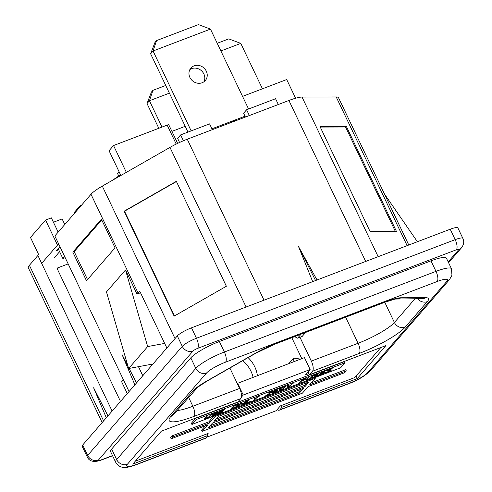 <?xml version="1.0" encoding="UTF-8"?>
<svg xmlns="http://www.w3.org/2000/svg" width="492" height="492" viewBox="0 0 492 492"><rect width="100%" height="100%" fill="white"/><g stroke="black" fill="none" stroke-linecap="round" stroke-linejoin="round"><path stroke-width="0.74" d="M277.18 409.572A8.364 3.253 -110.9 0 0 279.29 410.18A8.364 3.253 -110.9 0 0 279.85 409.781L282.082 407.204L281.295 405.556M205.761 438.015L137.004 464.22A8.364 3.253 -110.9 0 1 136.444 464.62L205.201 438.415A8.364 3.253 -110.9 0 0 205.761 438.015L207.993 435.438L207.206 433.79M430.98 260.852L219.37 341.503L224.383 352.014L435.992 271.369A24.981 4.699 -25.5 0 1 451.465 268.761L446.453 258.251A24.981 4.699 154.5 0 0 430.98 260.852L435.992 271.369A8.364 3.253 69.1 0 1 437.16 281.51A16.623 3.124 -25.5 0 1 446.761 281.479L367.622 372.696A16.623 3.124 -25.5 0 1 348.607 383.576L279.85 409.781M219.37 341.503A24.981 4.699 154.5 0 0 190.785 357.85L195.804 368.36A8.364 7.54 40.9 0 0 206.535 373.034A16.623 3.124 -25.5 0 1 225.551 362.155L437.16 281.51M136.444 464.62C131.284 466.484 127.717 467.412 125.743 467.4L123.037 467.332C122.127 467.271 118.246 466.773 115.62 462.136L110.608 451.625A24.981 4.699 154.5 0 1 111.653 449.067L190.785 357.85M107.951 415.894L93.609 387.757L106.309 417.782M231.603 122.311L232.445 121.346L236.086 119.956L236.351 120.503M232.704 121.893L232.445 121.346M102.151 422.579L28.345 267.851A24.981 4.699 -25.5 0 1 29.391 265.293L37.902 255.477L112.121 411.078M68.173 263.909L56.943 268.183L120.497 401.429M123.068 378.994A10.584 4.12 69.1 0 1 122.25 381.097L121.647 381.792L127.287 393.606M58.197 248.755L62.878 258.571L65.202 257.685M179.568 142.465L177.612 138.369L180.607 134.913L209.586 123.867L212.347 129.654M183.399 140.767L180.607 134.913M245.416 117.053L243.589 113.221L246.584 109.771L275.569 98.726L278.324 104.507M249.346 115.552L246.584 109.771M171.917 131.389L185.22 126.315M126.346 172.36L113.547 145.54L167.151 125.109A2.644 0.498 -25.5 0 1 168.793 124.833A2.644 0.498 -25.5 0 1 168.799 124.9M120.866 175.49L109.052 150.718L113.547 145.54M295.606 98.228L286.701 79.55L242.55 96.377M152.981 363.988L128.633 368.514L147.668 346.571L164.672 343.41M229.881 368.034L239.604 388.428A8.364 3.253 69.1 0 1 240.773 398.569L237.747 402.062L161.333 431.183L132.766 464.11L207.993 435.438M174.482 315.938L124.525 211.216L176.425 181.523M124.095 211.216L176.333 181.333L226.375 286.252L174.137 316.135L124.095 211.216L124.525 211.216M395.353 231.418L345.538 126.985L320.249 127.059M346.393 126.493L320.015 126.573L370.064 231.492L396.441 231.412L346.393 126.493L345.538 126.985M417.394 241.732L384.492 194.082M129.058 391.558L54.84 235.957L91.002 194.278A24.981 4.699 -25.5 0 1 102.299 186.111L169.974 147.403A24.981 4.699 -25.5 0 1 187.249 139.218L288.909 100.473A24.981 4.699 -25.5 0 1 302.045 97.065L336.214 96.967A24.981 4.699 -25.5 0 1 338.551 97.773L408.784 245.016M315.55 280.545L298.552 246.633L312.684 281.639M317.026 279.985L298.552 246.633M140.515 292.765L137.016 294.093L138.043 292.912A24.981 4.699 -25.5 0 1 139.777 291.215L166.856 347.992M282.082 407.204L357.315 378.532L385.882 345.605L309.468 374.726L312.494 371.239A8.364 3.253 -110.9 0 0 311.325 361.097L299.96 337.272M309.468 374.726L308.103 371.878M301.787 358.631L291.805 337.703M128.633 368.514L106.481 291.916L125.515 269.979L147.668 346.571M125.515 269.979L137.016 294.093M142.791 375.734L138.473 366.681M357.315 378.532L356.11 376.011M64.649 256.523L62.878 258.571M134.876 384.855L122.182 354.83L127.957 366.171M136.518 382.967L129.107 368.422M87.533 279.579L74.2 251.64L101.727 219.912M72.834 252.156L101.401 219.229L115.054 247.851L86.487 280.778L72.834 252.156L74.2 251.64M112.502 455.598L100.712 460.094A4.022 0.756 -25.5 0 1 98.388 460.1A8.364 7.54 40.9 0 1 87.65 455.432L182.286 346.35A12.386 2.331 -25.5 0 1 196.456 338.244L455.18 239.641L450.211 229.229L191.486 327.826A12.386 2.331 -25.5 0 0 177.317 335.931L82.687 445.014A12.386 2.331 -25.5 0 0 82.164 446.281L87.133 456.699A12.386 2.331 -25.5 0 1 87.65 455.432L82.687 445.014M450.211 229.229A12.386 2.331 -25.5 0 1 457.886 227.937L462.855 238.356A12.386 2.331 -25.5 0 0 455.18 239.641A8.364 3.253 69.1 0 1 456.348 249.788A4.022 0.756 -25.5 0 1 458.673 249.782L448.181 261.873M305.637 332.432L302.174 336.43L297.617 338.164L301.079 334.173M294.634 336.626L297.617 338.164M118.75 176.05L117.52 173.467L119.058 171.696M81.457 205.281L80.03 205.822L80.368 206.535M74.673 213.097L74.335 212.39L80.03 205.822M113.154 179.906A26.888 5.055 -25.5 0 1 120.602 174.931M292.949 362.001L293.638 358.078L288.89 363.551M293.638 358.078L300.557 359.105M327.647 371.128L330.052 370.414L328.33 370.568L329.419 369.658L332.266 368.772L331.731 368.477L330.317 368.969L328.09 370.162L327.426 370.814L327.647 371.128L327.475 370.765M328.109 371.054L327.807 370.414M328.638 370.9L328.478 370.562M330.052 370.414L330.193 370.033M330.366 370.396L330.237 370.021M330.47 370.507L328.558 371.681L326.534 372.1M326.596 372.229L325.655 372.616M325.766 372.844L326.313 372.788L326.067 372.278M326.313 372.788L326.983 372.579L326.842 372.284M326.983 372.579L328.047 371.878M328.17 372.13L328.865 371.54M328.97 371.774L329.585 371.177M329.695 371.398L330.403 370.581M330.544 370.876L331.098 370.464L330.815 369.873M331.098 370.464L331.325 369.892M331.417 370.095L329.911 370.119M328.33 370.568L328.127 370.144M328.379 370.402L328.226 370.082M331.362 369.018L331.184 368.643M320.716 373.871L324.56 372.407L324.948 371.958L321.104 373.422L321.946 372.456L326.768 370.322L321.448 372.346L318.41 375.845L323.73 373.822L324.117 373.373L319.683 375.064L320.716 373.871L320.507 373.428M319.683 375.064L319.474 374.621M321.104 373.422L320.895 372.985M314.486 376.146L316.891 375.427L315.169 375.587L316.264 374.67L319.111 373.785L318.57 373.496L317.156 373.981L314.929 375.181L314.154 376.072L314.486 376.146L314.314 375.777M314.954 376.066L314.646 375.427M315.477 375.919L315.317 375.574M316.891 375.427L317.032 375.045M317.205 375.408L317.076 375.033M317.309 375.519L315.397 376.7L313.373 377.118M313.435 377.247L312.494 377.635M312.605 377.862L313.152 377.801L312.912 377.296M313.152 377.801L313.828 377.592L313.687 377.296M313.828 377.592L314.886 376.89M315.009 377.143L315.704 376.558M315.815 376.786L316.424 376.189M316.534 376.411L317.242 375.593M317.383 375.888L317.937 375.482L317.654 374.886M317.937 375.482L318.164 374.91M318.262 375.107L316.75 375.132M315.169 375.587L314.966 375.156M315.218 375.421L315.064 375.095M318.201 374.031L318.023 373.662M307.057 379.578L309.173 377.026L308.287 377.364L306.11 379.99L308.207 379.738L311.135 378.071L313.607 375.334L312.721 375.673L309.825 378.674L307.475 379.664L306.811 379.061M307.168 379.332L306.959 378.889M306.479 380.242L306.239 379.75M306.94 380.168L306.553 379.357M311.135 378.071L310.962 377.702M311.608 377.641L311.393 377.204M304.899 379.904L305.286 379.455L301.442 380.919L302.279 379.953L307.1 377.813L301.78 379.842L298.742 383.342L299.628 383.004L301.049 381.368L304.776 379.646M301.049 381.368L300.84 380.925M301.442 380.919L301.227 380.476M299.628 383.004L299.419 382.561M287.894 387.179L288.472 384.916L287.586 385.254L286.916 387.85L288.097 387.401L293.496 382.997L287.894 387.179L287.371 386.085M282.039 387.764L284.407 386.866L283.921 387.997L281.83 389.492L279.831 389.849L281.953 387.585M284.407 386.866L284.259 386.552M284.61 387.087L284.345 386.527M279.831 389.849L279.622 389.412M280.071 389.461L279.899 389.098M279.333 390.537L283.226 388.908L285.36 386.448L281.855 387.634L279.85 389.147L279.093 390.131L279.333 390.537L279.118 390.088M279.88 390.482L279.462 389.596M284.591 387.788L284.413 387.407M285.175 387.118L284.843 386.423M285.348 386.804L285.163 386.411M275.366 391.005L277.094 390.494L276.682 391.202L272.31 392.819L272.531 393.133L276.381 391.669L277.986 390.156L276.578 390.297L273.958 391.497L274.991 390.304L279.597 388.299L274.573 390.211L272.894 392.149L275.28 390.814M277.094 390.494L276.947 390.181M277.199 390.605L276.99 390.168M272.531 393.133L272.371 392.794M273.078 393.071L272.857 392.61M277.697 390.716L277.39 390.07M277.955 390.414L277.771 390.033M273.958 391.497L273.78 391.128M273.927 391.755L273.681 391.238M270.354 394.16L266.535 395.365L272.144 391.983L272.789 391.238L271.172 391.509L267.912 393.102L271.375 391.73L271.664 391.97L265.028 396.189L270.256 393.951M272.144 391.983L271.818 391.3M272.55 391.632L272.34 391.189M271.689 391.712L271.535 391.392M271.793 391.823L271.578 391.38M255.047 398.797L253.497 400.586L254.382 400.248L255.932 398.458L259.788 395.845L255.748 398.336L255.053 397.653L254.167 397.991L255.047 398.797L254.585 397.831M254.382 400.248L254.173 399.805M254.69 398.046L255.028 397.659M249.948 401.939L250.336 401.49L245.902 403.182L248.546 400.131L247.66 400.47L244.622 403.969L249.825 401.687M245.902 403.182L245.686 402.739M242.113 404.928L243.442 404.418L246.48 400.918L245.588 401.257L243.005 404.233L241.892 402.665L240.563 403.176L237.525 406.675L238.417 406.337L241.062 403.28L242.113 404.928L241.541 403.735L242.415 403.403M241.062 402.985L241.541 403.735M243.442 404.418L243.232 403.975M238.417 406.337L238.202 405.894M237.156 404.824L237.458 405.156L235.594 406.958L232.655 408.182L232.353 407.85L233.725 406.38L237.156 404.824L237.015 404.529L233.454 406.232L231.461 408.188L231.658 408.76L231.418 408.262M237.47 404.799L237.298 404.436M237.568 404.91L237.341 404.424M232.242 408.089L231.996 407.573M232.353 407.85L232.138 407.407M231.658 408.76L232.119 408.686L231.732 407.874M232.119 408.686L232.796 408.477L232.655 408.182M232.796 408.477L233.86 407.77M233.977 408.028L234.672 407.438M234.782 407.671L235.397 407.068M235.502 407.296L236.222 406.503M236.351 406.773L236.904 406.361L236.732 405.992M236.904 406.361L237.378 405.931L237.169 405.488M237.378 405.931L238.349 404.818L238.079 404.252M238.349 404.818L238.429 404.301M238.522 404.498L237.015 404.529M219.137 412.585L222.981 411.121L223.368 410.672L219.524 412.136L220.361 411.171L225.182 409.036L219.862 411.06L216.824 414.559L222.15 412.536L222.538 412.087L218.104 413.778L219.137 412.585L218.922 412.142M218.104 413.778L217.888 413.335M219.524 412.136L219.309 411.699M212.907 414.861L215.305 414.141L213.59 414.301L213.762 413.987L217.525 412.499L217.384 412.204L214.198 413.372L212.944 414.246L212.575 414.787L212.907 414.861L212.728 414.492M213.368 414.781L213.061 414.141M213.897 414.633L213.731 414.289M215.305 414.141L215.453 413.76M215.625 414.123L215.496 413.747M215.724 414.233L213.811 415.414L211.794 415.832M211.855 415.961L210.914 416.349M211.019 416.576L211.566 416.515L211.326 416.011M211.566 416.515L212.243 416.312L212.101 416.011M212.243 416.312L213.307 415.605M213.423 415.857L214.118 415.273M214.229 415.5L214.844 414.904M214.949 415.125L215.656 414.307M215.797 414.602L216.351 414.196L216.074 413.6M216.351 414.196L216.585 413.624M216.677 413.821L215.17 413.846M213.59 414.301L213.387 413.87M213.633 414.135L213.479 413.809M216.621 412.745L216.443 412.376M205.478 418.292L207.587 415.74L206.702 416.078L204.524 418.704L206.622 418.452L209.549 416.786L212.027 414.049L211.136 414.387L208.239 417.388L205.89 418.378L205.232 417.776M205.588 418.046L205.373 417.603M204.893 418.963L204.66 418.464M205.355 418.883L204.973 418.071M209.549 416.786L209.377 416.416M210.023 416.355L209.813 415.918M191.935 424.455L340.648 367.776L344.917 362.856L196.203 419.528L191.935 424.455L191.363 423.261L195.638 418.341L196.203 419.528M195.638 418.341L344.351 361.663L344.917 362.856M214.678 415.783L215.035 416.527L209.364 423.065L172.674 437.05L171.148 438.803L207.839 424.824L202.169 431.361L302.395 393.163L308.066 386.626L344.757 372.641L346.276 370.888L309.591 384.867L315.261 378.33L215.035 416.527M314.905 377.585L315.261 378.33M213.78 416.127L208.792 421.878L209.364 423.065M205.447 425.734L201.597 430.168L202.169 431.361M218.141 416.521L309.111 381.853L304.96 386.632L213.989 421.306L218.141 416.521M306.719 382.764L304.394 385.445L304.96 386.632M301.043 389.301L298.718 391.983L299.29 393.169L208.319 427.843L212.47 423.058L303.435 388.391L299.29 393.169M298.718 391.983L210.145 425.74M208.792 421.878L172.102 435.857L170.583 437.616L171.148 438.803M311.418 382.764L345.71 369.695L346.276 370.888M172.102 435.857L172.674 437.05M304.394 385.445L215.816 419.196M206.339 437.351L276.172 410.734L280.36 405.906L354.781 377.548L380.814 347.536M308.921 373.582L305.489 374.892L310.132 369.535L304.45 357.616L237.242 383.471M310.132 369.535L243.239 395.033L237.556 383.114M241.369 397.185L243.239 395.033M207.427 434.252L208.141 433.434L135.294 461.195M253.066 377.198A29.311 26.433 40.9 0 0 242.802 360.642M257.384 375.556A29.311 26.433 40.9 0 0 248.103 357.61M54.108 258.023L59.6 251.695M57.355 269.056L58.659 267.556M58.154 232.138L51.346 217.864L45.559 220.072L30.479 237.445L38.899 255.096M45.559 220.072L57.496 245.102L58.942 244.549M64.778 224.5L62.121 218.928L53.431 222.243M57.496 245.102L42.417 262.476M59.969 246.713L56.58 250.619L58.696 249.813M150.626 53.788L155.017 42.337L156.542 40.578L153.055 50.99L150.626 53.788L187.981 132.102M189.857 69.606A9.526 8.592 -139.1 0 1 203.873 73.972A9.526 8.592 -139.1 0 1 203.909 81.795M206.302 71.174A9.526 8.592 -139.1 0 1 205.293 80.547A9.526 8.592 -139.1 0 1 189.894 77.428A9.526 8.592 -139.1 0 1 190.902 68.056A9.526 8.592 -139.1 0 1 206.302 71.174M191.167 130.89L153.055 50.99L210.465 29.108L248.577 109.009M210.465 29.108L198.467 24.6L156.542 40.578M220.89 50.965L240.773 43.388L228.774 38.88L217.224 43.284M240.773 43.388L262.433 88.794M158.811 128.289L147.016 103.548L149.439 100.749L152.932 90.337L165.73 85.46M161.997 127.071L149.439 100.749L169.396 93.148M147.016 103.548L151.401 92.102L152.932 90.337M446.761 281.479A8.364 7.54 -139.1 0 0 449.54 279.548L370.402 370.765C364.603 376.22 357.149 380.623 348.053 383.975A8.364 3.253 -110.9 0 0 348.607 383.576M370.402 370.765A8.364 7.54 -139.1 0 1 367.622 372.696M111.653 449.067L116.665 459.577L195.804 368.36A24.981 4.699 -25.5 0 1 224.383 352.014A8.364 3.253 69.1 0 1 225.551 362.155M115.62 462.136A24.981 4.699 -25.5 0 1 116.665 459.577A8.364 7.54 40.9 0 0 127.397 464.245L206.535 373.034M137.004 464.22A16.623 3.124 -25.5 0 1 127.397 464.245M167.151 125.109L176.204 144.082M239.604 388.428L192.852 406.244L188.584 397.284M240.773 398.569L194.02 416.392A8.364 3.253 -110.9 0 0 192.852 406.244A31.759 5.972 -25.5 0 1 177.083 410.543M194.02 416.392A40.123 7.546 -25.5 0 1 170.847 416.46A8.364 7.54 40.9 0 0 173.627 414.522L197.772 387.179L206.861 381.202L255.852 353.176L274.96 344.123L385.045 302.174L395.088 299.056L422.284 298.65M29.391 265.293L103.609 420.894M336.214 96.967L407.13 245.643M378.176 256.683L302.045 97.065M365.685 261.443L288.909 100.473M187.249 139.218L264.026 300.182M169.974 147.403L246.105 307.014M175.023 338.582L102.299 186.111M138.043 292.912L91.002 194.278M415.076 298.669L394.406 322.494L384.769 302.279M170.847 416.46L192.981 390.943A29.323 5.517 -25.5 0 1 206.246 381.355L255.237 353.33A29.323 5.517 -25.5 0 1 275.52 343.724L385.605 301.768A29.323 5.517 -25.5 0 1 401.023 297.771L425.758 297.697A29.323 5.517 -25.5 0 1 427.284 301.645L405.144 327.162A8.364 7.54 -139.1 0 1 394.406 322.494A31.759 5.972 -25.5 0 1 358.078 343.281L345.636 317.192M405.144 327.162A40.123 7.546 -25.5 0 1 359.246 353.422A8.364 3.253 -110.9 0 0 358.078 343.281L311.325 361.097M359.246 353.422L312.494 371.239M427.284 301.645A8.364 7.54 -139.1 0 1 417.591 298.662M425.758 297.697A8.364 7.632 89.8 0 1 422.247 298.65M401.023 297.771A8.364 7.632 89.8 0 1 397.511 298.718M385.605 301.768A8.364 3.253 69.1 0 1 385.045 302.174M275.52 343.724A8.364 3.253 69.1 0 1 274.96 344.123M255.237 353.33A8.364 3.032 60.2 0 0 255.852 353.176M206.246 381.355A8.364 3.032 60.2 0 0 206.861 381.202M192.981 390.943A8.364 7.54 40.9 0 0 195.761 389.006M448.569 262.697L461.453 247.845A8.364 7.54 -139.1 0 1 458.673 249.782M112.582 455.758L100.153 460.494A8.364 3.253 -110.9 0 0 100.712 460.094M98.388 460.1L193.024 351.024A4.022 0.756 -25.5 0 1 197.624 348.385L456.348 249.788M177.317 335.931L182.286 346.35A8.364 7.54 40.9 0 0 193.024 351.024M197.624 348.385A8.364 3.253 69.1 0 0 196.456 338.244L191.486 327.826M245.01 116.204L211.941 128.806M348.053 383.975L279.29 410.18M449.54 279.548L451.963 275.262L451.465 268.761M168.793 124.833L177.637 143.375M100.153 460.494C93.332 462.48 88.997 461.213 87.133 456.699M461.453 247.845C463.888 244.616 464.356 241.455 462.855 238.356"/></g></svg>
